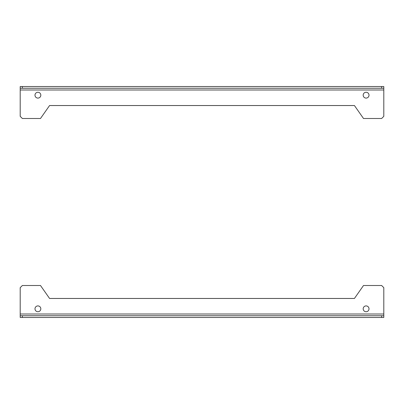 <?xml version="1.0" encoding="UTF-8"?>
<svg xmlns="http://www.w3.org/2000/svg" width="404" height="404" viewBox="0 0 404 404"><rect width="100%" height="100%" fill="white"/><g stroke="black" fill="none" stroke-linecap="round" stroke-linejoin="round"><path stroke-width="0.61" d="M363.181 308.823A2.914 2.914 0 0 0 366.095 311.742A2.914 2.914 0 0 0 369.009 308.823A2.914 2.914 0 0 0 366.095 305.909A2.914 2.914 0 0 0 363.181 308.823M34.991 308.823A2.914 2.914 0 0 0 37.905 311.742A2.914 2.914 0 0 0 40.819 308.823A2.914 2.914 0 0 0 37.905 305.909A2.914 2.914 0 0 0 34.991 308.823M383.8 315.736L383.8 317.463L381.639 317.463L381.639 315.736L383.8 315.736L383.8 287.663L381.639 285.507L363.504 285.507L354.434 298.46L49.566 298.46L40.496 285.507L22.361 285.507L20.2 287.663L20.2 315.736L22.361 315.736L22.361 317.463L20.2 317.463L20.2 315.736M381.639 317.463L22.361 317.463M381.639 315.736L22.361 315.736M40.819 95.177A2.914 2.914 0 0 0 37.905 92.258A2.914 2.914 0 0 0 34.991 95.177A2.914 2.914 0 0 0 37.905 98.091A2.914 2.914 0 0 0 40.819 95.177M369.009 95.177A2.914 2.914 0 0 0 366.095 92.258A2.914 2.914 0 0 0 363.181 95.177A2.914 2.914 0 0 0 366.095 98.091A2.914 2.914 0 0 0 369.009 95.177M20.2 88.264L20.2 86.537L22.361 86.537L22.361 88.264L20.2 88.264L20.2 116.337L22.361 118.493L40.496 118.493L49.566 105.54L354.434 105.54L363.504 118.493L381.639 118.493L383.8 116.337L383.8 88.264L381.639 88.264L381.639 86.537L383.8 86.537L383.8 88.264M22.361 86.537L381.639 86.537M22.361 88.264L381.639 88.264M383.8 314.009L20.2 314.009M20.2 89.991L383.8 89.991"/></g></svg>
